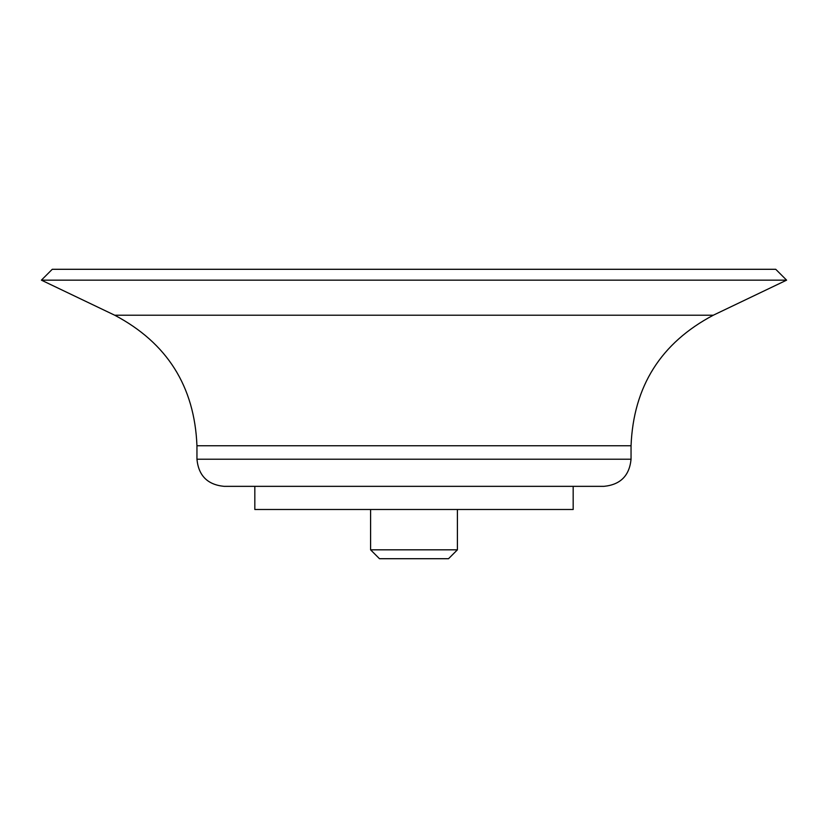 <?xml version="1.0" encoding="UTF-8"?>
<svg xmlns="http://www.w3.org/2000/svg" width="828" height="828" viewBox="0 0 828 828"><rect width="100%" height="100%" fill="white"/><g stroke="black" fill="none" stroke-linecap="round" stroke-linejoin="round"><path stroke-width="1.24" d="M196.95 459.219C198.554 475.696 207.6 484.742 224.077 486.346L603.922 486.346C620.4 484.742 629.446 475.696 631.05 459.219L631.05 445.743L196.95 445.743L196.95 459.219L631.05 459.219M41.4 280.154L786.6 280.154L775.743 269.297L52.257 269.297L41.4 280.154L114.688 315.209C167.152 342.947 194.57 386.459 196.95 445.743M254.827 486.346L254.827 509.499L573.173 509.499L573.173 486.346M457.408 549.823L370.592 549.823L379.472 558.703L448.528 558.703L457.408 549.823L457.408 509.499M370.592 549.823L370.592 509.499M114.688 315.209L713.312 315.209C660.858 342.937 633.43 386.448 631.05 445.743M713.312 315.209L786.6 280.154"/></g></svg>
